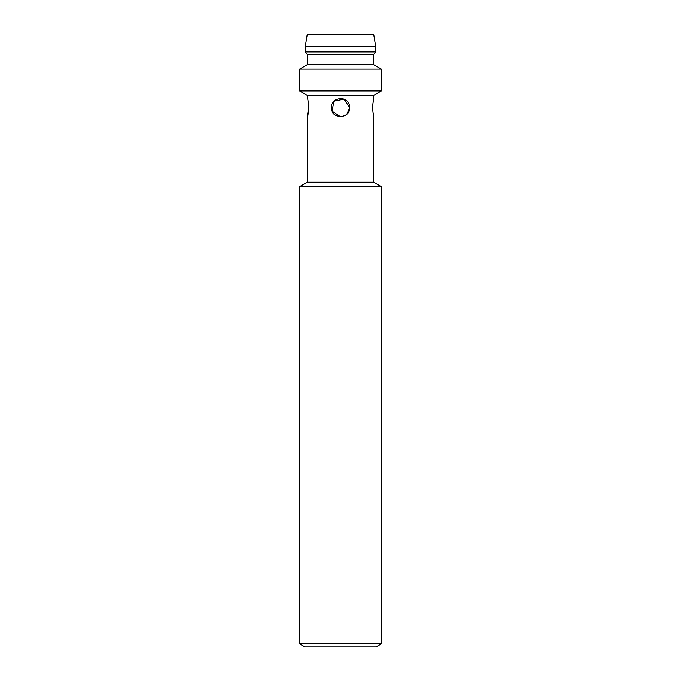 <?xml version="1.0" encoding="UTF-8"?>
<svg xmlns="http://www.w3.org/2000/svg" width="681" height="681" viewBox="0 0 681 681"><rect width="100%" height="100%" fill="white"/><g stroke="black" fill="none" stroke-linecap="round" stroke-linejoin="round"><path stroke-width="1.02" d="M299.64 643.885L381.36 643.885L381.36 186.594L299.64 186.594L299.64 643.885L304.952 646.95L376.048 646.95L381.36 643.885M372.396 107.598L373.699 98.404L372.396 107.598L373.699 116.791L373.699 182.167L307.301 182.167L299.64 186.594M349.693 107.598L347.004 114.093L349.693 107.598C350.264 119.456 330.753 119.464 331.306 107.598C330.736 95.74 350.247 95.732 349.693 107.598L344.024 99.111L333.988 101.111L332.022 111.165L340.534 116.791M343.922 99.068L341.147 98.43M373.699 64.695L307.301 64.695L307.301 54.48L373.699 54.48L373.699 64.695L381.36 69.121L381.36 90.913L373.699 95.34L307.301 95.34L307.301 98.404C308.697 97.834 308.714 117.353 307.301 116.791L308.604 107.598M381.36 90.913L299.64 90.913L307.301 95.34M381.36 69.121L299.64 69.121L299.64 90.913M372.516 34.05L308.204 34.05M373.699 54.48L375.742 51.926L305.258 51.926L307.301 54.48M307.165 34.91L308.17 34.05L372.83 34.05L373.835 34.91L307.165 34.91L305.258 46.819L375.742 46.819L375.742 51.926M373.699 182.167L381.36 186.594M307.301 116.791L307.301 182.167M373.699 95.34L373.699 98.404M307.301 64.695L299.64 69.121M373.835 34.91L375.742 46.819M305.258 46.819L305.258 51.926"/></g></svg>
